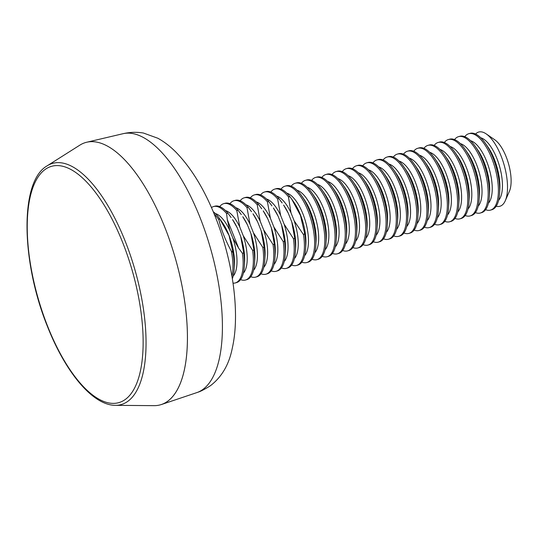 <?xml version="1.0" encoding="UTF-8"?>
<svg xmlns="http://www.w3.org/2000/svg" width="538" height="538" viewBox="0 0 538 538"><rect width="100%" height="100%" fill="white"/><g stroke="black" fill="none" stroke-linecap="round" stroke-linejoin="round"><path stroke-width="0.81" d="M115.468 405.336L154.164 405.652A136.383 54.472 -105.9 0 0 164.702 226.989A136.383 54.472 -105.9 0 0 79.826 145.159L47.122 165.852C19.429 181.467 21.069 261.777 47.6 326.828C65.73 372.679 92.913 405.477 115.468 405.336A125.381 50.081 -105.9 0 0 125.159 241.085A125.381 50.081 -105.9 0 0 47.122 165.852M199.968 217.372A134.635 53.773 -105.9 0 0 123.861 133.525A134.635 53.773 -105.9 0 0 122.933 133.727L86.672 142.254A136.383 54.472 -105.9 0 1 164.702 226.989A136.383 54.472 -105.9 0 1 161.508 404.502L196.814 392.612A134.635 53.773 -105.9 0 0 197.708 392.289A134.635 53.773 -105.9 0 0 199.968 217.372M270.789 192.032A39.704 15.858 74.1 0 1 271.374 191.32A39.704 15.858 74.1 0 1 274.777 189.087A39.704 15.858 74.1 0 1 288.429 196.78L290.991 212.813L294.192 220.862L303.506 234.662A39.704 15.858 74.1 0 1 296.572 265.449A39.704 15.858 74.1 0 1 291.63 265.052M260.58 194.951A39.704 15.858 74.1 0 1 261.159 194.231A39.704 15.858 74.1 0 1 264.568 191.999A39.704 15.858 74.1 0 1 277.648 198.986L280.634 215.402L284.104 224.131L293.466 238.731A39.704 15.858 74.1 0 1 286.364 268.361A39.704 15.858 74.1 0 1 281.421 267.964M250.372 197.863A39.704 15.858 74.1 0 1 250.95 197.15A39.704 15.858 74.1 0 1 254.36 194.911A39.704 15.858 74.1 0 1 267.44 201.905L270.419 218.32L273.896 227.049L283.257 241.643A39.704 15.858 74.1 0 1 276.155 271.28A39.704 15.858 74.1 0 1 271.206 270.876M240.163 200.775A39.704 15.858 74.1 0 1 240.742 200.062A39.704 15.858 74.1 0 1 244.151 197.829A39.704 15.858 74.1 0 1 257.231 204.817L260.21 221.232L263.687 229.961L273.048 244.555A39.704 15.858 74.1 0 1 265.94 274.192A39.704 15.858 74.1 0 1 260.997 273.788M229.955 203.687A39.704 15.858 74.1 0 1 230.533 202.974A39.704 15.858 74.1 0 1 233.943 200.741A39.704 15.858 74.1 0 1 247.023 207.729L250.002 224.144L253.479 232.873L262.84 247.467A39.704 15.858 74.1 0 1 255.732 277.104A39.704 15.858 74.1 0 1 250.789 276.707M219.746 206.605A39.704 15.858 74.1 0 1 220.324 205.886A39.704 15.858 74.1 0 1 223.734 203.653A39.704 15.858 74.1 0 1 236.814 210.64L239.793 227.056L243.27 235.785L252.631 250.385A39.704 15.858 74.1 0 1 245.523 280.016A39.704 15.858 74.1 0 1 240.58 279.619M211.461 207.574A39.704 15.858 74.1 0 1 213.525 206.565A39.704 15.858 74.1 0 1 226.606 213.552L227.271 219.578L229.84 230.526L232.853 238.085L238.65 248.159L242.416 253.297A39.704 15.858 74.1 0 1 235.314 282.934A39.704 15.858 74.1 0 1 233.028 283.163M486.224 133.915L494.698 139.745A29.778 11.897 74.1 0 1 508.504 163.68A29.778 11.897 74.1 0 1 509.405 191.299L505.29 200.721A38.595 15.414 -105.9 0 0 504.119 164.931A38.595 15.414 -105.9 0 0 486.224 133.915A38.595 15.414 -105.9 0 0 475.579 134.023M496.191 206.249A38.595 15.414 -105.9 0 0 503.205 204.097A38.595 15.414 -105.9 0 0 505.29 200.721M464.771 136.679A39.704 15.858 74.1 0 1 465.35 135.966A39.704 15.858 74.1 0 1 468.759 133.727L470.037 133.363A39.704 15.858 74.1 0 1 485.289 143.209A39.704 15.858 74.1 0 1 499.594 193.317A39.704 15.858 74.1 0 1 495.236 207.493A39.704 15.858 74.1 0 1 491.833 209.733L490.555 210.096A39.704 15.858 74.1 0 1 485.612 209.692M468.759 133.727A39.704 15.858 74.1 0 1 493.447 162.873A39.704 15.858 74.1 0 1 493.965 207.856A39.704 15.858 74.1 0 1 490.555 210.096M454.563 139.591A39.704 15.858 74.1 0 1 455.141 138.878A39.704 15.858 74.1 0 1 458.551 136.645L459.829 136.282A39.704 15.858 74.1 0 1 475.081 146.121A39.704 15.858 74.1 0 1 489.385 196.229A39.704 15.858 74.1 0 1 485.027 210.405A39.704 15.858 74.1 0 1 481.618 212.644L480.347 213.008A39.704 15.858 74.1 0 1 475.397 212.604M458.551 136.645A39.704 15.858 74.1 0 1 483.232 165.785A39.704 15.858 74.1 0 1 483.756 210.775A39.704 15.858 74.1 0 1 480.347 213.008M444.354 142.503A39.704 15.858 74.1 0 1 444.933 141.79A39.704 15.858 74.1 0 1 448.342 139.557L449.62 139.194A39.704 15.858 74.1 0 1 464.872 149.039A39.704 15.858 74.1 0 1 479.17 199.141A39.704 15.858 74.1 0 1 474.819 213.324A39.704 15.858 74.1 0 1 471.409 215.556L470.131 215.92A39.704 15.858 74.1 0 1 465.188 215.523M448.342 139.557A39.704 15.858 74.1 0 1 473.023 168.697A39.704 15.858 74.1 0 1 473.541 213.687A39.704 15.858 74.1 0 1 470.131 215.92M434.146 145.421A39.704 15.858 74.1 0 1 434.724 144.709A39.704 15.858 74.1 0 1 438.134 142.469L439.411 142.106A39.704 15.858 74.1 0 1 454.664 151.951A39.704 15.858 74.1 0 1 468.961 202.059A39.704 15.858 74.1 0 1 464.61 216.236A39.704 15.858 74.1 0 1 461.2 218.468L459.923 218.831A39.704 15.858 74.1 0 1 454.98 218.435M438.134 142.469A39.704 15.858 74.1 0 1 462.815 171.615A39.704 15.858 74.1 0 1 463.332 216.599A39.704 15.858 74.1 0 1 459.923 218.831M423.937 148.333A39.704 15.858 74.1 0 1 424.516 147.62A39.704 15.858 74.1 0 1 427.925 145.381L429.196 145.018A39.704 15.858 74.1 0 1 444.455 154.863A39.704 15.858 74.1 0 1 458.753 204.971A39.704 15.858 74.1 0 1 454.402 219.148A39.704 15.858 74.1 0 1 450.992 221.38L449.714 221.75A39.704 15.858 74.1 0 1 444.771 221.347M427.925 145.381A39.704 15.858 74.1 0 1 452.606 174.527A39.704 15.858 74.1 0 1 453.124 219.511A39.704 15.858 74.1 0 1 449.714 221.75M413.722 151.245A39.704 15.858 74.1 0 1 414.307 150.532A39.704 15.858 74.1 0 1 417.717 148.3L418.988 147.93A39.704 15.858 74.1 0 1 434.247 157.775A39.704 15.858 74.1 0 1 448.544 207.883A39.704 15.858 74.1 0 1 444.193 222.059A39.704 15.858 74.1 0 1 440.783 224.299L439.506 224.662A39.704 15.858 74.1 0 1 434.563 224.259M417.717 148.3A39.704 15.858 74.1 0 1 442.397 177.439A39.704 15.858 74.1 0 1 442.915 222.423A39.704 15.858 74.1 0 1 439.506 224.662M403.513 154.157A39.704 15.858 74.1 0 1 404.092 153.444A39.704 15.858 74.1 0 1 407.501 151.212L408.779 150.848A39.704 15.858 74.1 0 1 424.038 160.694A39.704 15.858 74.1 0 1 438.335 210.795A39.704 15.858 74.1 0 1 433.984 224.978A39.704 15.858 74.1 0 1 430.575 227.211L429.297 227.574A39.704 15.858 74.1 0 1 424.354 227.177M407.501 151.212A39.704 15.858 74.1 0 1 432.189 180.351A39.704 15.858 74.1 0 1 432.707 225.341A39.704 15.858 74.1 0 1 429.297 227.574M393.305 157.076A39.704 15.858 74.1 0 1 393.883 156.356A39.704 15.858 74.1 0 1 397.293 154.124L398.571 153.76A39.704 15.858 74.1 0 1 413.823 163.606A39.704 15.858 74.1 0 1 428.127 213.714A39.704 15.858 74.1 0 1 423.769 227.89A39.704 15.858 74.1 0 1 420.36 230.123L419.089 230.486A39.704 15.858 74.1 0 1 414.139 230.089M397.293 154.124A39.704 15.858 74.1 0 1 421.98 183.27A39.704 15.858 74.1 0 1 422.498 228.253A39.704 15.858 74.1 0 1 419.089 230.486M383.096 159.988A39.704 15.858 74.1 0 1 383.675 159.275A39.704 15.858 74.1 0 1 387.084 157.035L388.362 156.672A39.704 15.858 74.1 0 1 403.614 166.518A39.704 15.858 74.1 0 1 417.918 216.626A39.704 15.858 74.1 0 1 413.561 230.802A39.704 15.858 74.1 0 1 410.151 233.035L408.88 233.405A39.704 15.858 74.1 0 1 403.93 233.001M387.084 157.035A39.704 15.858 74.1 0 1 411.765 186.182A39.704 15.858 74.1 0 1 412.283 231.165A39.704 15.858 74.1 0 1 408.88 233.405M372.888 162.9A39.704 15.858 74.1 0 1 373.466 162.187A39.704 15.858 74.1 0 1 376.876 159.954L378.153 159.584A39.704 15.858 74.1 0 1 393.406 169.43A39.704 15.858 74.1 0 1 407.703 219.538A39.704 15.858 74.1 0 1 403.352 233.714A39.704 15.858 74.1 0 1 399.942 235.953L398.665 236.316A39.704 15.858 74.1 0 1 393.722 235.913M376.876 159.954A39.704 15.858 74.1 0 1 401.556 189.094A39.704 15.858 74.1 0 1 402.074 234.077A39.704 15.858 74.1 0 1 398.665 236.316M362.679 165.812A39.704 15.858 74.1 0 1 363.258 165.099A39.704 15.858 74.1 0 1 366.667 162.866L367.945 162.503A39.704 15.858 74.1 0 1 383.197 172.342A39.704 15.858 74.1 0 1 397.495 222.45A39.704 15.858 74.1 0 1 393.144 236.633A39.704 15.858 74.1 0 1 389.734 238.865L388.456 239.228A39.704 15.858 74.1 0 1 383.513 238.832M366.667 162.866A39.704 15.858 74.1 0 1 391.348 192.005A39.704 15.858 74.1 0 1 391.866 236.996A39.704 15.858 74.1 0 1 388.456 239.228M352.471 168.73A39.704 15.858 74.1 0 1 353.049 168.011A39.704 15.858 74.1 0 1 356.459 165.778L357.73 165.415A39.704 15.858 74.1 0 1 372.989 175.26A39.704 15.858 74.1 0 1 387.286 225.368A39.704 15.858 74.1 0 1 382.935 239.544A39.704 15.858 74.1 0 1 379.525 241.777L378.248 242.14A39.704 15.858 74.1 0 1 373.305 241.744M356.459 165.778A39.704 15.858 74.1 0 1 381.139 194.924A39.704 15.858 74.1 0 1 381.657 239.908A39.704 15.858 74.1 0 1 378.248 242.14M342.255 171.642A39.704 15.858 74.1 0 1 342.841 170.929A39.704 15.858 74.1 0 1 346.25 168.69L347.521 168.327A39.704 15.858 74.1 0 1 362.78 178.172A39.704 15.858 74.1 0 1 377.077 228.28A39.704 15.858 74.1 0 1 372.726 242.456A39.704 15.858 74.1 0 1 369.317 244.689L368.039 245.059A39.704 15.858 74.1 0 1 363.096 244.655M346.25 168.69A39.704 15.858 74.1 0 1 370.931 197.836A39.704 15.858 74.1 0 1 371.449 242.82A39.704 15.858 74.1 0 1 368.039 245.059M332.047 174.554A39.704 15.858 74.1 0 1 332.625 173.841A39.704 15.858 74.1 0 1 336.035 171.602L337.313 171.239A39.704 15.858 74.1 0 1 352.572 181.084A39.704 15.858 74.1 0 1 366.869 231.192A39.704 15.858 74.1 0 1 362.518 245.368A39.704 15.858 74.1 0 1 359.108 247.608L357.831 247.971A39.704 15.858 74.1 0 1 352.888 247.567M336.035 171.602A39.704 15.858 74.1 0 1 360.722 200.748A39.704 15.858 74.1 0 1 361.24 245.731A39.704 15.858 74.1 0 1 357.831 247.971M321.838 177.466A39.704 15.858 74.1 0 1 322.417 176.753A39.704 15.858 74.1 0 1 325.826 174.52L327.104 174.157A39.704 15.858 74.1 0 1 342.356 183.996A39.704 15.858 74.1 0 1 356.66 234.104A39.704 15.858 74.1 0 1 352.303 248.28A39.704 15.858 74.1 0 1 348.893 250.52L347.622 250.883A39.704 15.858 74.1 0 1 342.672 250.486M325.826 174.52A39.704 15.858 74.1 0 1 350.507 203.66A39.704 15.858 74.1 0 1 351.032 248.65A39.704 15.858 74.1 0 1 347.622 250.883M311.63 180.378A39.704 15.858 74.1 0 1 312.208 179.665A39.704 15.858 74.1 0 1 315.618 177.432L316.895 177.069A39.704 15.858 74.1 0 1 332.148 186.915A39.704 15.858 74.1 0 1 346.445 237.023A39.704 15.858 74.1 0 1 342.094 251.199A39.704 15.858 74.1 0 1 338.684 253.432L337.413 253.795A39.704 15.858 74.1 0 1 332.464 253.398M315.618 177.432A39.704 15.858 74.1 0 1 340.298 206.572A39.704 15.858 74.1 0 1 340.816 251.562A39.704 15.858 74.1 0 1 337.413 253.795M301.421 183.297A39.704 15.858 74.1 0 1 302 182.584A39.704 15.858 74.1 0 1 305.409 180.344L306.687 179.981A39.704 15.858 74.1 0 1 321.939 189.827A39.704 15.858 74.1 0 1 336.237 239.935A39.704 15.858 74.1 0 1 331.885 254.111A39.704 15.858 74.1 0 1 328.476 256.344L327.198 256.707A39.704 15.858 74.1 0 1 322.255 256.31M305.409 180.344A39.704 15.858 74.1 0 1 330.09 209.49A39.704 15.858 74.1 0 1 330.608 254.474A39.704 15.858 74.1 0 1 327.198 256.707M291.213 186.209A39.704 15.858 74.1 0 1 291.791 185.496A39.704 15.858 74.1 0 1 295.201 183.256L296.478 182.893A39.704 15.858 74.1 0 1 311.731 192.739A39.704 15.858 74.1 0 1 326.028 242.846A39.704 15.858 74.1 0 1 321.677 257.023A39.704 15.858 74.1 0 1 318.267 259.262L316.99 259.625A39.704 15.858 74.1 0 1 312.047 259.222M295.201 183.256A39.704 15.858 74.1 0 1 319.881 212.402A39.704 15.858 74.1 0 1 320.399 257.386A39.704 15.858 74.1 0 1 316.99 259.625M280.997 189.12A39.704 15.858 74.1 0 1 281.582 188.408A39.704 15.858 74.1 0 1 284.992 186.175L286.263 185.805A39.704 15.858 74.1 0 1 301.522 195.65A39.704 15.858 74.1 0 1 315.819 245.758A39.704 15.858 74.1 0 1 311.468 259.935A39.704 15.858 74.1 0 1 308.059 262.174L306.781 262.537A39.704 15.858 74.1 0 1 301.838 262.134M284.992 186.175A39.704 15.858 74.1 0 1 309.673 215.314A39.704 15.858 74.1 0 1 310.191 260.305A39.704 15.858 74.1 0 1 306.781 262.537M274.777 189.087L276.055 188.724A39.704 15.858 74.1 0 1 290.103 196.921L291.764 199.208L300.5 215.577L304.656 233.485A39.704 15.858 74.1 0 1 305.611 248.67A39.704 15.858 74.1 0 1 301.26 262.853A39.704 15.858 74.1 0 1 297.85 265.086L296.572 265.449M213.23 211.703A39.704 15.858 74.1 0 1 219.349 218.267L229.067 235.523L232.941 252.416A39.704 15.858 74.1 0 1 234.144 269.067A39.704 15.858 74.1 0 1 232.355 278.724M214.211 214.063A39.704 15.858 74.1 0 1 218.825 219.692C221.414 230.203 225.597 240.708 231.367 251.206A39.704 15.858 74.1 0 1 231.939 276.202M288.287 213.223L283.607 205.045A33.437 13.356 74.1 0 1 288.287 213.223L291.764 221.945L294.743 238.368A39.704 15.858 74.1 0 1 295.402 251.589A39.704 15.858 74.1 0 1 291.045 265.765A39.704 15.858 74.1 0 1 287.642 267.998L286.364 268.361M278.079 216.135L273.391 207.957A33.437 13.356 74.1 0 1 278.079 216.135L281.556 224.864L284.535 241.28A39.704 15.858 74.1 0 1 285.194 254.501A39.704 15.858 74.1 0 1 280.836 268.677A39.704 15.858 74.1 0 1 277.426 270.91L276.155 271.28M267.87 219.047L263.183 210.869A33.437 13.356 74.1 0 1 267.87 219.047L271.34 227.776L274.326 244.191A39.704 15.858 74.1 0 1 274.979 257.413A39.704 15.858 74.1 0 1 270.627 271.589A39.704 15.858 74.1 0 1 267.218 273.829L265.94 274.192M257.662 221.959L252.974 213.781A33.437 13.356 74.1 0 1 257.662 221.959L261.132 230.688L264.111 247.103A39.704 15.858 74.1 0 1 264.77 260.325A39.704 15.858 74.1 0 1 260.419 274.508A39.704 15.858 74.1 0 1 257.009 276.74L255.732 277.104M247.453 224.871L242.766 216.7A33.437 13.356 74.1 0 1 247.453 224.871L250.923 233.6L253.902 250.015A39.704 15.858 74.1 0 1 254.561 263.243A39.704 15.858 74.1 0 1 250.21 277.42A39.704 15.858 74.1 0 1 246.801 279.652L245.523 280.016M237.238 227.789L232.557 219.612A33.437 13.356 74.1 0 1 237.238 227.789L240.715 236.518L243.694 252.934A39.704 15.858 74.1 0 1 244.353 266.155A39.704 15.858 74.1 0 1 240.002 280.332A39.704 15.858 74.1 0 1 236.592 282.564L235.314 282.934M288.429 196.78L290.103 196.921M277.648 198.986L278.926 198.623A39.704 15.858 74.1 0 0 265.846 191.636L264.568 191.999M267.44 201.905L268.718 201.535A39.704 15.858 74.1 0 0 255.637 194.548L254.36 194.911M257.231 204.817L258.509 204.453A39.704 15.858 74.1 0 0 245.429 197.459L244.151 197.829M247.023 207.729L248.3 207.365A39.704 15.858 74.1 0 0 235.22 200.378L233.943 200.741M236.814 210.64L238.092 210.277A39.704 15.858 74.1 0 0 225.012 203.29L223.734 203.653M226.606 213.552L227.877 213.189A39.704 15.858 74.1 0 0 214.796 206.202L213.525 206.565M218.825 219.692L219.349 218.267M304.656 233.485L303.506 234.662M294.743 238.368L293.466 238.731M284.535 241.28L283.257 241.643M274.326 244.191L273.048 244.555M264.111 247.103L262.84 247.467M253.902 250.015L252.631 250.385M243.694 252.934L242.416 253.297M232.941 252.416L231.367 251.206M231.105 217.547L227.877 213.189M241.313 214.628L238.092 210.277M251.522 211.716L248.3 207.365M261.737 208.805L258.509 204.453M271.946 205.893L268.718 201.535M282.154 202.974L278.926 198.623M122.651 242.45A122.825 49.059 -105.9 0 0 40.935 173.283A122.825 49.059 -105.9 0 0 47.721 326.512A122.825 49.059 -105.9 0 0 129.436 395.679A122.825 49.059 -105.9 0 0 122.651 242.45M480.777 137.795A33.437 13.356 74.1 0 1 499.472 166.074A33.437 13.356 74.1 0 1 498.726 200.183A33.437 13.356 74.1 0 1 498.612 200.304M470.568 140.707A33.437 13.356 74.1 0 1 489.257 168.986A33.437 13.356 74.1 0 1 488.511 203.095A33.437 13.356 74.1 0 1 488.403 203.216M460.353 143.619A33.437 13.356 74.1 0 1 479.049 171.898A33.437 13.356 74.1 0 1 478.302 206.007A33.437 13.356 74.1 0 1 478.195 206.128M450.145 146.531A33.437 13.356 74.1 0 1 468.84 174.81A33.437 13.356 74.1 0 1 468.094 208.919A33.437 13.356 74.1 0 1 467.986 209.04M439.936 149.45A33.437 13.356 74.1 0 1 458.632 177.722A33.437 13.356 74.1 0 1 457.885 211.838A33.437 13.356 74.1 0 1 457.777 211.959M429.727 152.362A33.437 13.356 74.1 0 1 448.423 180.64A33.437 13.356 74.1 0 1 447.677 214.749A33.437 13.356 74.1 0 1 447.562 214.87M419.519 155.274A33.437 13.356 74.1 0 1 438.214 183.552A33.437 13.356 74.1 0 1 437.468 217.661A33.437 13.356 74.1 0 1 437.354 217.782M409.31 158.185A33.437 13.356 74.1 0 1 428.006 186.464A33.437 13.356 74.1 0 1 427.259 220.573A33.437 13.356 74.1 0 1 427.145 220.694M399.095 161.104A33.437 13.356 74.1 0 1 417.791 189.376A33.437 13.356 74.1 0 1 417.044 223.492A33.437 13.356 74.1 0 1 416.937 223.613M388.887 164.016A33.437 13.356 74.1 0 1 407.582 192.295A33.437 13.356 74.1 0 1 406.836 226.404A33.437 13.356 74.1 0 1 406.728 226.525M378.678 166.928A33.437 13.356 74.1 0 1 397.374 195.207A33.437 13.356 74.1 0 1 396.627 229.316A33.437 13.356 74.1 0 1 396.519 229.437M368.469 169.84A33.437 13.356 74.1 0 1 387.165 198.119A33.437 13.356 74.1 0 1 386.418 232.228A33.437 13.356 74.1 0 1 386.311 232.349M358.261 172.759A33.437 13.356 74.1 0 1 376.956 201.03A33.437 13.356 74.1 0 1 376.21 235.14A33.437 13.356 74.1 0 1 376.096 235.261M348.052 175.67A33.437 13.356 74.1 0 1 366.748 203.949A33.437 13.356 74.1 0 1 366.001 238.058A33.437 13.356 74.1 0 1 365.887 238.179M337.844 178.582A33.437 13.356 74.1 0 1 356.539 206.861A33.437 13.356 74.1 0 1 355.793 240.97A33.437 13.356 74.1 0 1 355.679 241.091M327.629 181.494A33.437 13.356 74.1 0 1 346.324 209.773A33.437 13.356 74.1 0 1 345.578 243.882A33.437 13.356 74.1 0 1 345.47 244.003M317.42 184.406A33.437 13.356 74.1 0 1 336.115 212.685A33.437 13.356 74.1 0 1 335.369 246.794A33.437 13.356 74.1 0 1 335.261 246.915M307.211 187.325A33.437 13.356 74.1 0 1 325.907 215.603A33.437 13.356 74.1 0 1 325.16 249.713A33.437 13.356 74.1 0 1 325.053 249.834M297.003 190.237A33.437 13.356 74.1 0 1 315.698 218.515A33.437 13.356 74.1 0 1 314.952 252.625A33.437 13.356 74.1 0 1 314.844 252.746M286.794 193.149A33.437 13.356 74.1 0 1 305.49 221.427A33.437 13.356 74.1 0 1 304.743 255.537A33.437 13.356 74.1 0 1 304.629 255.658M276.586 196.061A33.437 13.356 74.1 0 1 290.991 212.813M294.192 220.862A33.437 13.356 74.1 0 1 294.535 258.448A33.437 13.356 74.1 0 1 294.421 258.57M266.377 198.979A33.437 13.356 74.1 0 1 280.634 215.402M284.104 224.131A33.437 13.356 74.1 0 1 284.32 261.367A33.437 13.356 74.1 0 1 284.212 261.488M256.162 201.891A33.437 13.356 74.1 0 1 270.419 218.32M273.896 227.049A33.437 13.356 74.1 0 1 274.111 264.279A33.437 13.356 74.1 0 1 274.003 264.4M245.953 204.803A33.437 13.356 74.1 0 1 260.21 221.232M263.687 229.961A33.437 13.356 74.1 0 1 263.902 267.191A33.437 13.356 74.1 0 1 263.795 267.312M235.745 207.715A33.437 13.356 74.1 0 1 250.002 224.144M253.479 232.873A33.437 13.356 74.1 0 1 253.694 270.103A33.437 13.356 74.1 0 1 253.586 270.224M225.536 210.634A33.437 13.356 74.1 0 1 239.793 227.056M243.27 235.785A33.437 13.356 74.1 0 1 243.485 273.015A33.437 13.356 74.1 0 1 243.371 273.143M215.328 213.546A33.437 13.356 74.1 0 1 229.84 230.526M232.853 238.085A33.437 13.356 74.1 0 1 233.277 275.933A33.437 13.356 74.1 0 1 233.162 276.055M485.289 143.209L487.798 146.773A33.437 13.356 74.1 0 1 499.836 188.972L499.594 193.317M475.081 146.121L477.583 149.685A33.437 13.356 74.1 0 1 489.627 191.884L489.385 196.229M464.872 149.039L467.374 152.597A33.437 13.356 74.1 0 1 479.419 194.796L479.17 199.141M454.664 151.951L457.165 155.516A33.437 13.356 74.1 0 1 469.21 197.708L468.961 202.059M444.455 154.863L446.957 158.428A33.437 13.356 74.1 0 1 459.001 200.627L458.753 204.971M434.247 157.775L436.748 161.339A33.437 13.356 74.1 0 1 448.786 203.539L448.544 207.883M424.038 160.694L426.54 164.251A33.437 13.356 74.1 0 1 438.578 206.451L438.335 210.795M413.823 163.606L416.325 167.17A33.437 13.356 74.1 0 1 428.369 209.363L428.127 213.714M403.614 166.518L406.116 170.082A33.437 13.356 74.1 0 1 418.16 212.275L417.918 216.626M393.406 169.43L395.907 172.994A33.437 13.356 74.1 0 1 407.952 215.193L407.703 219.538M383.197 172.342L385.699 175.906A33.437 13.356 74.1 0 1 397.743 218.105L397.495 222.45M372.989 175.26L375.49 178.824A33.437 13.356 74.1 0 1 387.535 221.017L387.286 225.368M362.78 178.172L365.282 181.736A33.437 13.356 74.1 0 1 377.32 223.929L377.077 228.28M352.572 181.084L355.073 184.648A33.437 13.356 74.1 0 1 367.111 226.848L366.869 231.192M342.356 183.996L344.858 187.56A33.437 13.356 74.1 0 1 356.902 229.76L356.66 234.104M332.148 186.915L334.649 190.472A33.437 13.356 74.1 0 1 346.694 232.672L346.445 237.023M321.939 189.827L324.441 193.391A33.437 13.356 74.1 0 1 336.485 235.583L336.237 239.935M311.731 192.739L314.232 196.303A33.437 13.356 74.1 0 1 326.277 238.502L326.028 242.846M301.522 195.65L304.024 199.215A33.437 13.356 74.1 0 1 316.062 241.414L315.819 245.758M291.764 199.208L293.815 202.127A33.437 13.356 74.1 0 1 305.853 244.326L305.611 248.67M220.156 219.41L222.349 222.524A33.437 13.356 74.1 0 1 234.386 264.723L234.144 269.067M240.715 236.518A33.437 13.356 74.1 0 1 244.595 261.804L244.353 266.155M250.923 233.6A33.437 13.356 74.1 0 1 254.81 258.892L254.561 263.243M261.132 230.688A33.437 13.356 74.1 0 1 265.019 255.98L264.77 260.325M271.34 227.776A33.437 13.356 74.1 0 1 275.227 253.068L274.979 257.413M281.556 224.864A33.437 13.356 74.1 0 1 285.436 250.157L285.194 254.501M291.764 221.945A33.437 13.356 74.1 0 1 295.644 247.238L295.402 251.589M238.65 248.159L227.271 219.578M123.861 133.525C130.499 132.106 137.029 131.944 143.451 133.041L157.829 138.239C164.312 141.803 170.506 146.598 176.39 152.624C191.636 168.522 204.568 189.8 215.18 216.464C232.88 260.722 240.338 313.183 232.241 348.375C229.067 364.502 221.797 376.956 210.419 385.726C204.642 389.344 200.405 391.53 197.708 392.289"/></g></svg>
